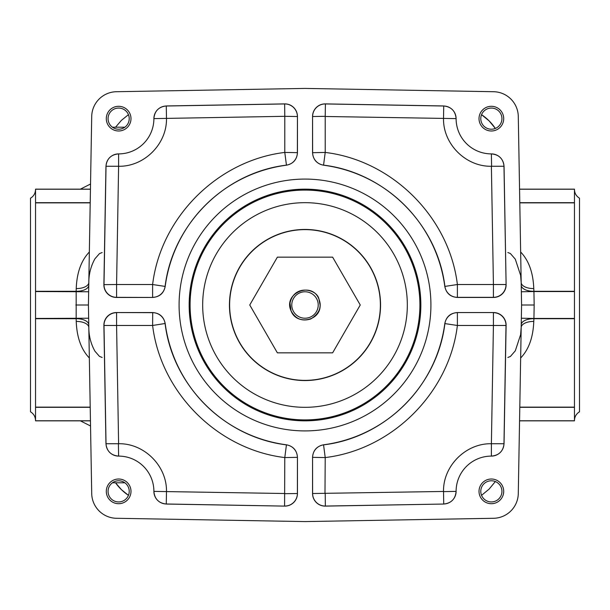 <?xml version="1.0" encoding="UTF-8"?>
<svg xmlns="http://www.w3.org/2000/svg" width="610" height="610" viewBox="0 0 610 610"><rect width="100%" height="100%" fill="white"/><g stroke="black" fill="none" stroke-linecap="round" stroke-linejoin="round"><path stroke-width="0.91" d="M35.54 420.526C35.41 416.721 33.733 413.809 30.5 411.803L30.5 198.197C33.733 196.191 35.41 193.278 35.54 189.474M574.46 189.474C574.589 193.278 576.267 196.191 579.5 198.197L579.5 411.803C576.267 413.809 574.589 416.721 574.46 420.526M574.46 189.153L519.552 189.153L574.46 189.153L574.46 420.847L519.552 420.847L574.46 420.847M229.627 305A75.373 75.373 0 0 1 305 229.627A75.373 75.373 0 0 1 380.373 305A75.373 75.373 0 0 1 305 380.373A75.373 75.373 0 0 1 229.627 305M35.54 420.847L90.448 420.847L35.54 420.847L35.54 189.153L90.448 189.153L35.54 189.153M128.443 114.665L121.421 120.353L115.526 127.208M115.526 482.792L121.421 489.647L128.443 495.335A50.371 50.371 0 0 1 115.526 482.792M495.335 128.443L489.113 120.887L481.557 114.665A50.371 50.371 0 0 1 495.335 128.443M481.557 495.335L489.113 489.113L495.335 481.557M90.448 420.847L80.383 420.847L90.532 425.986M90.532 184.014L80.383 189.153L90.448 189.153M286.509 165.188L286.441 165.135C224.373 172.554 172.645 224.45 165.096 286.41L165.188 286.509C163.762 293.257 159.599 296.902 152.706 297.444L116.479 297.444A12.596 12.589 135.5 0 1 103.891 284.634L105.957 166.271C106.803 158.73 111.012 154.604 118.569 153.895A35.258 35.258 0 0 0 153.895 118.569C154.604 111.005 158.73 106.803 166.271 105.957L284.634 103.891A12.596 12.589 134.5 0 1 297.444 116.479L297.444 152.706C296.917 159.591 293.265 163.747 286.509 165.188A141.024 141.024 0 0 0 165.188 286.509M444.812 286.509L444.904 286.41C437.446 224.35 385.528 172.645 323.559 165.135L323.491 165.188C316.742 163.762 313.098 159.599 312.556 152.706L325.214 152.431C392.398 160.476 449.303 217.351 457.386 284.527L444.904 286.41A12.589 12.589 41.2 0 0 457.386 297.337L457.294 297.444C450.409 296.917 446.253 293.265 444.812 286.509A141.024 141.024 0 0 0 323.491 165.188M325.366 103.891L325.42 103.944A12.589 12.589 135.5 0 0 312.61 116.533L325.206 116.312L325.214 152.431L323.559 165.135A12.589 12.589 48.8 0 1 312.625 152.652L312.556 116.479A12.596 12.589 45.5 0 1 325.366 103.891L443.729 105.957C451.278 106.811 455.403 111.012 456.105 118.569A35.258 35.258 0 0 0 491.431 153.895C498.988 154.597 503.189 158.722 504.043 166.271L506.109 284.634A12.596 12.589 -135.5 0 1 493.52 297.444L457.294 297.444M284.634 506.109L166.271 504.043C158.722 503.189 154.597 498.988 153.895 491.431A35.258 35.258 0 0 0 118.569 456.105C111.012 455.403 106.811 451.278 105.957 443.729L103.891 325.366A12.596 12.589 -135.5 0 1 116.479 312.556L152.614 312.663A12.589 12.589 -138.8 0 1 165.096 323.59C172.554 385.65 224.472 437.355 286.441 444.865L286.509 444.812C293.257 446.238 296.902 450.401 297.444 457.294L297.444 493.52A12.596 12.589 45.5 0 1 284.634 506.109L166.271 503.99A12.589 12.589 0.1 0 1 153.895 491.386L285.015 493.52M152.706 312.556C159.591 313.082 163.747 316.735 165.188 323.491L152.614 325.473L152.706 312.556L116.479 312.556M165.188 323.491A141.024 141.024 0 0 0 286.509 444.812M493.52 312.556A12.596 12.589 135.5 0 1 506.109 325.366L504.043 443.729C503.197 451.27 498.988 455.395 491.431 456.105A35.258 35.258 0 0 0 456.105 491.431C455.395 498.995 451.27 503.197 443.729 504.043L325.42 506.056A12.589 12.589 44.5 0 1 312.61 493.467L312.556 457.294C313.082 450.409 316.735 446.253 323.491 444.812L323.559 444.865C385.627 437.446 437.355 385.55 444.904 323.59L444.812 323.491C446.238 316.742 450.401 313.098 457.294 312.556L493.52 312.556L457.294 312.556M323.491 444.812A141.024 141.024 0 0 0 444.812 323.491M130.99 118.645A12.352 12.352 0 0 1 112.469 129.335A12.352 12.352 0 0 1 112.469 107.947A12.352 12.352 0 0 1 130.99 118.645M130.99 491.355A12.352 12.352 0 0 1 112.469 502.053A12.352 12.352 0 0 1 112.469 480.665A12.352 12.352 0 0 1 130.99 491.355M503.707 491.355A12.352 12.352 0 0 1 485.186 502.053A12.352 12.352 0 0 1 485.186 480.665A12.352 12.352 0 0 1 503.707 491.355M503.707 118.645A12.352 12.352 0 0 1 485.186 129.335A12.352 12.352 0 0 1 485.186 107.947A12.352 12.352 0 0 1 503.707 118.645M443.729 504.043L325.366 506.109A12.596 12.589 134.5 0 1 312.556 493.52L443.722 491.454M312.556 457.294L312.556 493.52M518.287 116.457L521.58 305L518.287 493.543A25.185 25.185 0 0 1 493.543 518.287L305 521.58L116.457 518.287A25.185 25.185 0 0 1 91.713 493.543L88.419 305L91.713 116.457A25.185 25.185 0 0 1 116.457 91.713L305 88.419L493.543 91.713A25.185 25.185 0 0 1 518.287 116.457M312.556 116.479L312.556 152.706M430.919 305A125.919 125.919 0 0 0 242.04 195.955A125.919 125.919 0 0 0 242.04 414.045A125.919 125.919 0 0 0 430.919 305M420.847 305A115.847 115.847 0 0 0 247.081 204.678A115.847 115.847 0 0 0 247.081 405.322A115.847 115.847 0 0 0 420.847 305M380.548 305A75.548 75.548 0 0 0 267.226 239.57A75.548 75.548 0 0 0 267.226 370.43A75.548 75.548 0 0 0 380.548 305M152.706 297.444L116.586 297.337L116.579 284.527L152.614 284.527L165.096 286.41A12.589 12.589 -41.2 0 1 152.614 297.337L152.614 284.527C160.697 217.351 217.602 160.476 284.786 152.431L284.794 116.312L153.895 118.614A12.589 12.589 179.9 0 1 166.271 106.01L284.58 103.944A12.589 12.589 -135.5 0 1 297.39 116.533L284.794 116.312L284.634 103.891M491.599 166.439L491.378 153.895A12.589 12.589 -90 0 1 503.974 166.271L506.109 284.634M443.516 491.622L443.729 503.99A12.589 12.589 -0.1 0 0 456.105 491.386L443.516 491.622C442.951 466.017 465.788 443.173 491.393 443.729L493.421 325.473L506.003 325.473L503.974 443.729A12.589 12.589 -90 0 1 491.378 456.105L491.393 443.729L504.043 443.729M444.904 323.59A12.589 12.589 138.8 0 1 457.386 312.663L457.386 325.473L444.904 323.59M286.441 444.865A12.589 12.589 -131.2 0 1 297.375 457.347L284.786 457.569L286.441 444.865M506.109 325.366L506.003 325.473A12.589 12.589 -134.5 0 0 493.414 312.663L493.421 325.473L457.386 325.473C449.303 392.649 392.398 449.524 325.214 457.569L312.625 457.347A12.589 12.589 131.2 0 1 323.559 444.865L325.214 457.569L324.985 493.52M297.444 457.294L297.39 493.467A12.589 12.589 -44.5 0 1 284.58 506.056L284.786 457.569C217.602 449.524 160.697 392.649 152.614 325.473L116.579 325.473L116.586 312.663A12.589 12.589 134.5 0 0 103.997 325.473L103.891 325.366M118.401 443.561L118.622 456.105A12.589 12.589 90 0 1 106.026 443.729L103.997 325.473L116.579 325.473L118.607 443.729L105.957 443.729M116.479 297.444L116.586 297.337A12.589 12.589 45.5 0 1 103.997 284.527L106.026 166.271A12.589 12.589 90 0 1 118.622 153.895L118.607 166.271L105.957 166.271M504.043 166.271L491.393 166.271L493.421 284.527L457.386 284.527L457.386 297.337L493.414 297.337L493.421 284.527L506.003 284.527A12.589 12.589 -45.5 0 1 493.414 297.337L493.52 297.444M325.206 116.312L325.42 103.944L443.729 106.01A12.589 12.589 -179.9 0 1 456.105 118.614L324.985 116.479M297.444 116.479L297.375 152.652L284.786 152.431L286.441 165.135A12.589 12.589 -48.8 0 0 297.375 152.652L297.444 152.706M166.278 118.546L166.484 118.378C167.048 143.983 144.212 166.827 118.607 166.271L116.579 284.527L103.891 284.634M297.444 493.52L284.794 493.688M88.77 324.787A12.589 6.298 -1 0 0 76.174 318.71L76.174 291.29A12.589 6.298 -179 0 0 88.77 285.213M520.65 252.006C528.801 260.493 533.17 272.678 533.773 288.568L533.933 291.542L521.344 291.763M521.344 318.237L533.933 318.458L533.773 321.432C533.17 337.322 528.801 349.507 520.65 357.994M75.831 305L88.419 305M88.656 318.237L35.54 318.458M35.54 291.542L88.656 291.763M102.144 357.468L99.476 356.392L94.924 351.185C90.867 343.857 88.831 335.965 88.816 327.509A12.589 6.298 -1 0 0 76.227 321.432L76.174 318.71L35.54 318.71M35.54 291.29L76.174 291.29L76.227 288.568A12.589 6.298 -179 0 0 88.816 282.491C88.831 274.035 90.867 266.143 94.924 258.815L99.476 253.608L102.144 252.532M507.855 357.468L510.387 356.484L515.297 350.826L520.612 334.692L521.184 327.509A12.589 6.298 -179 0 1 533.773 321.432M533.773 288.568A12.589 6.298 -1 0 1 521.184 282.567M521.23 324.787A12.589 6.298 -179 0 1 533.826 318.71L574.46 318.71M574.46 291.29L533.826 291.29A12.589 6.298 -1 0 1 521.23 285.213M521.58 305L534.169 305L533.933 318.458L574.46 318.458M480.779 118.645A10.576 10.576 0 0 0 491.355 129.221A10.576 10.576 0 0 0 501.938 118.645A10.576 10.576 0 0 0 491.355 108.061A10.576 10.576 0 0 0 480.779 118.645M480.779 491.355A10.576 10.576 0 0 0 491.355 501.938A10.576 10.576 0 0 0 501.938 491.355A10.576 10.576 0 0 0 491.355 480.779A10.576 10.576 0 0 0 480.779 491.355M108.061 491.355A10.576 10.576 0 0 0 118.645 501.938A10.576 10.576 0 0 0 129.221 491.355A10.576 10.576 0 0 0 118.645 480.779A10.576 10.576 0 0 0 108.061 491.355M108.061 118.645A10.576 10.576 0 0 0 118.645 129.221A10.576 10.576 0 0 0 129.221 118.645A10.576 10.576 0 0 0 118.645 108.061A10.576 10.576 0 0 0 108.061 118.645M124.852 482.792L112.431 482.792M318.961 310.78A15.113 15.113 0 0 0 318.961 299.213L320.097 305C321.028 320.944 296.308 325.854 291.039 310.787C282.743 293.143 312.335 280.867 318.961 299.213C322.065 306.944 319.335 313.525 310.787 318.961C301.958 321.645 295.377 318.916 291.039 310.787L290.009 303.094C294.035 284.001 317.269 288.865 318.961 299.213M360.251 305L332.625 352.847L277.375 352.847L249.749 305L277.375 257.153L332.625 257.153L360.251 305M317.215 299.937A13.222 13.222 0 0 1 303.277 318.107A13.222 13.222 0 0 1 294.508 296.956A13.222 13.222 0 0 1 317.215 299.937M112.431 127.208L124.852 127.208M443.722 118.546L443.516 118.378C442.951 143.983 465.788 166.827 491.393 166.271M166.278 491.454L166.484 491.622C167.048 466.017 144.212 443.173 118.607 443.729M519.56 420.778L574.46 420.778M574.46 407.32L519.789 407.32M519.796 407.137L574.46 407.137M35.54 407.137L90.204 407.137M89.35 357.994C81.199 349.507 76.829 337.322 76.227 321.432M574.46 202.863L519.796 202.863M90.204 202.863L35.54 202.863M76.227 288.568C76.829 272.678 81.199 260.493 89.35 252.006M90.44 189.222L35.54 189.222M35.54 420.778L90.44 420.778M90.211 407.32L35.54 407.32M35.54 202.68L90.211 202.68M166.271 105.957L166.484 118.378M166.484 491.622L166.271 504.043M443.516 118.378L443.729 105.957M325.206 493.688L325.366 506.109M419.916 305A114.916 114.916 0 0 1 305 419.916A114.916 114.916 0 0 1 190.084 305A114.916 114.916 0 0 1 305 190.084A114.916 114.916 0 0 1 419.916 305M407.327 305A102.327 102.327 0 0 0 253.836 216.382A102.327 102.327 0 0 0 253.836 393.618A102.327 102.327 0 0 0 407.327 305M574.46 189.222L519.56 189.222M519.789 202.68L574.46 202.68M574.46 291.542L533.933 291.542L534.169 305M507.855 252.532L510.387 253.516L515.297 259.174L520.612 275.308L521.184 282.491"/></g></svg>
